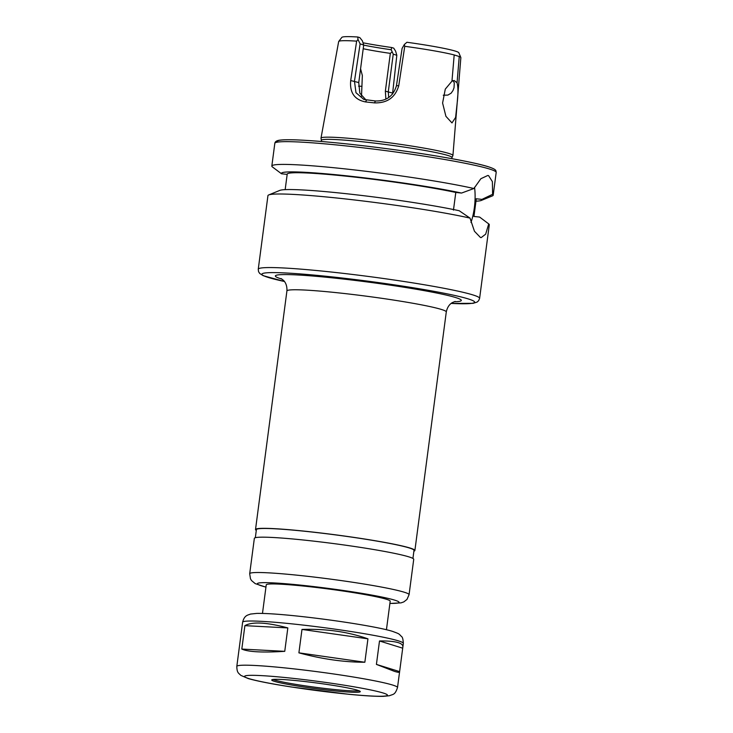 <?xml version="1.0" encoding="UTF-8"?>
<svg xmlns="http://www.w3.org/2000/svg" width="733" height="733" viewBox="0 0 733 733"><rect width="100%" height="100%" fill="white"/><g stroke="black" fill="none" stroke-linecap="round" stroke-linejoin="round"><path stroke-width="1.1" d="M394.427 671.355L376.414 664.4L379.502 640.981C387.922 640.853 394.152 641.402 398.211 642.63C401.528 643.675 403.077 645.132 402.857 646.992L399.567 671.987C399.467 672.592 397.753 672.381 394.427 671.355M402.857 646.992L403.333 643.363A81.042 5.223 -172.5 0 0 398.44 640.871A81.042 5.223 -172.5 0 0 309.299 625.808A81.042 5.223 -172.5 0 0 242.632 622.207L236.814 666.389C236.988 672.967 238.454 672.931 240.836 675.377L248.24 678.566C257.118 681.094 271.549 683.916 291.532 687.013L348.505 694.252C364.081 695.782 375.653 696.478 383.203 696.35L389.47 695.736C393.218 694.041 394.94 695.26 397.515 687.545A81.042 5.223 -172.5 0 0 392.622 685.043A81.042 5.223 -172.5 0 0 303.48 669.98A81.042 5.223 -172.5 0 0 236.814 666.389M287.831 627.915L284.752 651.335C262.551 652.718 248.24 651.958 241.808 649.072L244.886 625.652C252.244 621.52 266.555 622.271 287.831 627.915L244.886 625.652M367.939 638.837L364.851 662.247C344.07 662.229 322.089 659.095 298.899 652.846L301.987 629.436C326.093 628.648 348.083 631.782 367.939 638.837L301.987 629.436M284.752 651.335L241.808 649.072M364.851 662.247L298.899 652.846M379.502 640.981L402.509 648.119M399.421 671.538L376.414 664.4M386.438 629.748L390.194 601.188A62.516 4.022 -172.5 0 0 386.419 599.264A62.516 4.022 -172.5 0 0 317.664 587.637A62.516 4.022 -172.5 0 0 266.244 584.87L262.478 613.42M389.892 603.47L401.024 602.874L403.81 601.903L406.962 599.447L409.069 594.683L413.724 559.334A80.373 5.177 -172.5 0 0 408.867 556.86A80.373 5.177 -172.5 0 0 320.458 541.925A80.373 5.177 -172.5 0 0 254.351 538.352L249.696 573.701L250.484 578.832L251.538 580.563L255.194 583.615L265.942 587.151M412.936 558.454L413.998 550.382A79.485 5.122 -172.5 0 0 409.206 547.936A79.485 5.122 -172.5 0 0 321.778 533.166A79.485 5.122 -172.5 0 0 256.394 529.638L255.331 537.71M413.898 551.152A80.373 5.177 -172.5 0 0 414.887 550.501A80.373 5.177 -172.5 0 0 410.031 548.027A80.373 5.177 -172.5 0 0 321.622 533.083A80.373 5.177 -172.5 0 0 255.515 529.519A80.373 5.177 -172.5 0 0 256.293 530.399M357.576 690.257A44.649 2.877 -172.5 0 0 308.465 681.956A44.649 2.877 -172.5 0 0 271.732 679.967A44.649 2.877 -172.5 0 0 315.63 688.654A44.649 2.877 -172.5 0 0 360.279 691.631A44.649 2.877 -172.5 0 0 357.576 690.257M273.033 679.464A44.649 2.877 -172.5 0 0 315.804 687.325A44.649 2.877 -172.5 0 0 359.143 690.807M479.611 298.349L489.296 224.784A111.627 7.193 -172.5 0 0 488.719 223.904L485.677 234.148L481.15 237.629L480.436 237.483L474.443 231.243L470.009 218.104A111.627 7.193 -172.5 0 0 352.371 199.724A111.627 7.193 -172.5 0 0 268.736 194.932A111.627 7.193 -172.5 0 0 267.939 195.638L258.254 269.203L258.557 271.668L259.739 273.482L263.174 275.672L284.422 281.481A107.165 6.899 -172.5 0 1 316.913 275.361A107.165 6.899 -172.5 0 1 468.13 298.881A107.165 6.899 -172.5 0 1 451.18 303.416L473.097 303.334L477.101 302.078L478.667 300.649L479.611 298.349A111.627 7.193 -172.5 0 0 472.867 294.913A111.627 7.193 -172.5 0 0 350.081 274.16A111.627 7.193 -172.5 0 0 258.254 269.203M453.461 210.114L455.789 192.449L461.524 193.063L473.903 188.518A111.627 7.193 -172.5 0 0 350.292 169.46A111.627 7.193 -172.5 0 0 271.833 166.052A111.627 7.193 -172.5 0 0 272.41 166.932L281.518 173.776L287.18 174.381M473.903 188.518L480.894 178.696L487.811 175.471L488.572 175.627L492.384 181.628L492.613 194.318L481.938 199.394L476.203 198.771L473.875 216.446L479.611 217.06L488.719 223.904M475.955 201.199A101.2 6.515 -172.5 0 0 481.334 200.43L492.393 195.903A111.627 7.193 -172.5 0 0 493.19 195.198A111.627 7.193 -172.5 0 0 492.613 194.318M461.524 193.063A101.2 6.515 -172.5 0 0 347.24 175.893A101.2 6.515 -172.5 0 0 281.518 173.776M481.334 200.43A101.2 6.515 -172.5 0 0 481.938 199.394M455.789 192.449A95.336 6.139 -172.5 0 0 351.015 176.699A95.336 6.139 -172.5 0 0 287.208 174.142L285.164 189.645M470.009 218.104L459.197 210.728A101.2 6.515 -172.5 0 0 353.086 194.465A101.2 6.515 -172.5 0 0 279.786 190.406L268.736 194.932M473.949 216.455L476.248 199.028A95.336 6.139 -172.5 0 0 476.203 198.771M451.83 158.667L451.986 157.522A65.86 4.242 -172.5 0 0 448.01 155.497A65.86 4.242 -172.5 0 0 375.562 143.247A65.86 4.242 -172.5 0 0 321.384 140.324L321.237 141.478M451.977 157.568L452.902 155.588A66.529 4.288 -172.5 0 0 452.93 155.497A66.529 4.288 -172.5 0 0 448.908 153.463A66.529 4.288 -172.5 0 0 375.827 141.102A66.529 4.288 -172.5 0 0 320.999 138.125A66.529 4.288 -172.5 0 0 320.999 138.225L321.384 140.369M474.535 187.281A31.253 10.968 -83.9 0 1 470.971 222.456M452.93 155.497L460.855 57.66A61.618 3.967 -172.5 0 0 460.828 57.522A61.618 3.967 -172.5 0 0 459.243 56.514L457.062 82.747C458.207 87.154 458.235 93.989 457.145 103.261L455.605 117.454L451.977 122.924L445.911 116.318L442.595 103.032L445.288 89.124L451.959 81.161L454.194 54.948A61.618 3.967 -172.5 0 0 404.753 46.298L404.359 44.475L402.096 48.396L396.443 85.724C393.383 96.151 386.364 101.236 375.415 100.971L363.861 99.459L355.981 92.715L354.46 81.226L360.114 43.898L358.006 39.509L356.641 41.14L350.695 80.557C349.577 92.587 354.488 99.706 365.419 101.914L374.49 102.886C387.216 103.206 395.307 97.48 398.752 85.706L404.753 46.298M356.641 41.14A61.618 3.967 -172.5 0 0 338.728 41.442A61.618 3.967 -172.5 0 0 338.664 41.57L320.999 138.125M360.114 43.898L363.705 45.006L358.758 82.563L359.83 93.146L365.959 99.945M460.828 57.522L458.858 52.776A59.043 3.802 -172.5 0 0 406.943 42.267L404.359 44.475M388.673 97.535L388.298 91.717L393.236 54.169L396.828 55.287L392.522 94.09M393.236 54.169L391.211 49.752L391.624 47.508L393.731 48.158L395.628 51.173L396.828 55.287M363.366 42.862A53.582 3.454 -172.5 0 0 391.624 47.508M363.687 45.125A49.12 3.161 -172.5 0 0 391.211 49.752M358.006 39.509L357.75 36.998L359.857 37.649L362.377 40.801L363.705 45.006M357.75 36.998A59.043 3.802 -172.5 0 0 341.862 37.374L338.728 41.442M391.898 52.107L390.332 53.372L385.356 91.176L385.87 99.138M363.211 48.735A46.885 3.024 -172.5 0 0 390.332 53.372M360.572 68.783L362.349 75.526L361.506 96.197M362.001 86.329L358.547 86.155M454.194 54.948L459.243 56.514M457.062 82.747L454.121 80.493L451.959 81.161M452.957 80.63L454.295 82.783L454.02 87.768L452.985 90.525L451.143 93.164L447.89 95.088L443.245 95.226M389.91 603.396A71.44 4.6 -172.5 0 0 394.739 600.153A71.44 4.6 -172.5 0 0 299.082 584.98A71.44 4.6 -172.5 0 0 265.951 587.078M409.069 594.683A80.373 5.177 -172.5 0 0 404.213 592.209A80.373 5.177 -172.5 0 0 315.804 577.265A80.373 5.177 -172.5 0 0 249.696 573.701M455.211 301.446L452.554 302.5C452.105 302.738 447.781 304.736 446.287 311.937A80.373 5.177 -172.5 0 0 441.44 309.463A80.373 5.177 -172.5 0 0 353.031 294.519A80.373 5.177 -172.5 0 0 286.915 290.955L255.515 529.519M454.057 301.785A93.769 6.038 -172.5 0 0 455.66 297.543A93.769 6.038 -172.5 0 0 335.091 278.146A93.769 6.038 -172.5 0 0 282.04 279.145M383.148 692.997A72.118 4.645 -172.5 0 0 261.15 675.606A72.118 4.645 -172.5 0 0 303.709 688.8A72.118 4.645 -172.5 0 0 383.148 692.997M493.19 195.198L496.186 172.438A111.627 7.193 -172.5 0 0 489.442 169.002A111.627 7.193 -172.5 0 0 366.656 148.249A111.627 7.193 -172.5 0 0 274.829 143.292L271.833 166.052M487.656 166.574A109.4 7.046 -172.5 0 0 362.368 145.647A109.4 7.046 -172.5 0 0 277.725 142.092M358.758 82.563L350.695 80.557M385.356 91.176L392.595 93.054M366.683 100.036L365.419 101.914M375.415 100.971L374.49 102.886M396.443 85.724L398.752 85.706M399.567 671.987L397.515 687.545M242.632 622.207C244.446 614.703 248.487 615.152 250.402 614.08L256.816 613.402C266.052 613.255 280.721 614.263 300.823 616.444C339.901 620.704 381.023 627.558 392.769 631.452C399.806 634.091 398.505 633.504 401.537 636.556C402.499 637.014 403.095 639.277 403.333 643.363M446.287 311.937L414.887 550.501M286.915 290.955C287.345 283.634 283.698 280.583 283.323 280.235L281.041 278.522M274.829 143.292C275.104 141.579 276.753 140.525 279.804 140.159C284.193 139.582 291.991 139.6 303.178 140.214C325.681 141.506 353.801 144.364 387.565 148.781C431.526 154.562 473.216 161.947 488.031 166.648C497.524 169.754 495.664 170.752 496.186 172.438"/></g></svg>
